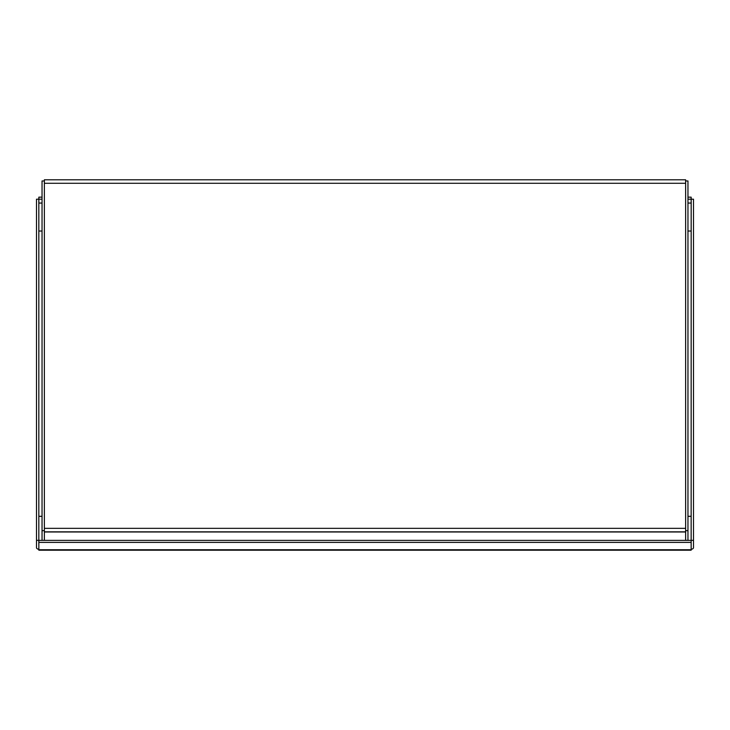 <?xml version="1.0" encoding="UTF-8"?>
<svg xmlns="http://www.w3.org/2000/svg" width="730" height="730" viewBox="0 0 730 730"><rect width="100%" height="100%" fill="white"/><g stroke="black" fill="none" stroke-linecap="round" stroke-linejoin="round"><path stroke-width="1.09" d="M691.173 203.068L687.961 203.068M42.039 203.068L38.827 203.068M38.827 231.036L42.039 231.036L38.827 231.036M687.961 231.036L691.173 231.036L687.961 231.036M38.854 544.27L38.854 548.303M691.146 548.303L691.173 199.199L693.5 199.199L693.5 540.355L691.173 540.355M691.173 516.302L687.961 516.302M42.039 516.302L38.827 516.302M685.634 180.958L687.961 180.958L687.961 540.373M685.634 530.664L687.961 530.664M44.366 180.958L42.039 180.958L42.039 540.373M44.366 530.664L42.039 530.664M691.146 203.068L691.146 199.18L687.961 199.18M42.039 199.18L38.854 199.18L38.854 203.068M691.146 549.325L691.173 548.303M38.854 540.373L691.146 540.373L691.146 542.39L38.854 542.39L38.854 540.373M38.854 549.325L38.827 549.343A3.486 1.743 0 0 1 36.5 547.701L36.5 199.199L38.827 199.199L38.827 544.27M38.827 549.343L38.827 548.303M691.146 549.736L38.854 549.736L38.854 550.201L691.146 550.201L691.146 542.39M693.5 540.355L693.5 547.701A3.486 1.743 0 0 1 691.173 549.343M687.961 197.164L691.146 197.164L691.146 199.18M42.039 197.164L38.854 197.164L38.854 199.18M38.854 549.736L38.854 542.39M36.5 540.355L38.827 540.355M685.634 183.285L685.634 179.799L44.366 179.799L44.366 183.285L685.634 183.285L685.634 531.978L44.366 531.978L44.366 183.285M685.634 540.373L685.634 531.978M44.366 540.373L44.366 531.978M44.366 531.823L685.634 531.823M691.173 516.329L687.961 516.329M42.039 516.329L38.827 516.329M44.366 528.337L685.634 528.337"/></g></svg>
